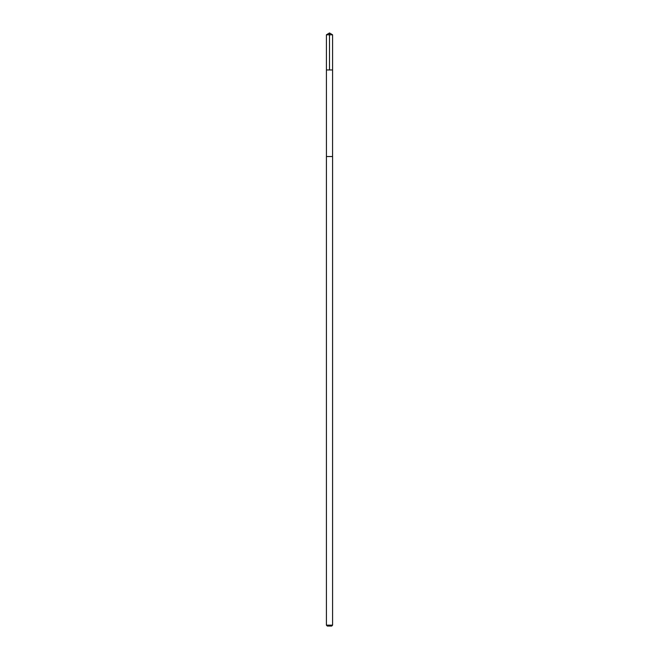 <?xml version="1.0" encoding="UTF-8"?>
<svg xmlns="http://www.w3.org/2000/svg" width="659" height="659" viewBox="0 0 659 659"><rect width="100%" height="100%" fill="white"/><g stroke="black" fill="none" stroke-linecap="round" stroke-linejoin="round"><path stroke-width="0.99" d="M326.419 69.953L332.581 69.953L332.581 34.803L326.419 34.803L326.419 69.953L332.581 69.953L332.564 156.521L326.436 156.521L326.419 69.953M328.998 156.521L326.419 156.521L326.419 625.16L332.581 625.16L332.581 156.521L328.998 156.521M332.581 625.16L331.691 626.05L327.309 626.05L326.419 625.16M326.419 34.803L329.5 32.95L329.5 69.953M329.5 32.95L332.581 34.803"/></g></svg>
